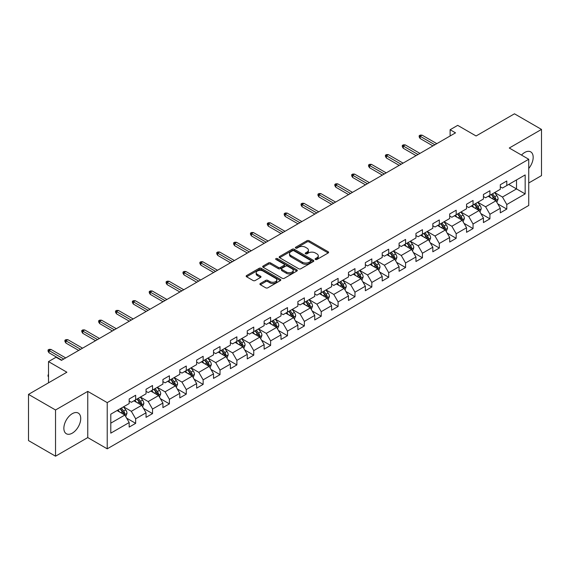 <?xml version="1.0" encoding="UTF-8"?>
<svg xmlns="http://www.w3.org/2000/svg" width="570" height="570" viewBox="0 0 570 570"><rect width="100%" height="100%" fill="white"/><g stroke="black" fill="none" stroke-linecap="round" stroke-linejoin="round"><path stroke-width="0.85" d="M315.417 259.485A1.047 0.606 0 0 0 316.906 259.485L328.178 252.973A1.503 0.869 0 0 0 328.619 252.36A1.503 0.869 0 0 0 328.178 251.748L309.075 240.718A1.503 0.869 0 0 0 306.952 240.718L295.673 247.223A1.047 0.606 0 0 0 295.367 247.658A1.047 0.606 0 0 0 295.673 248.085A1.047 0.606 0 0 0 297.162 248.085L298.623 247.245A4.802 2.772 0 0 1 305.413 247.245L307.002 248.164A4.802 2.772 0 0 1 308.413 250.123A4.802 2.772 0 0 1 307.002 252.083L305.548 252.923A1.047 0.606 0 0 0 305.235 253.358A1.047 0.606 0 0 0 305.548 253.785A1.047 0.606 0 0 0 307.031 253.785L308.491 252.945A4.802 2.772 0 0 1 315.281 252.945L316.877 253.864A4.802 2.772 0 0 1 318.281 255.823A4.802 2.772 0 0 1 316.877 257.783L315.417 258.623A1.047 0.606 0 0 0 315.11 259.051A1.047 0.606 0 0 0 315.417 259.485L315.417 258.623M72.297 433.15A11.927 6.89 120 0 0 80.085 422.641A11.927 6.89 120 0 0 78.261 413.079A11.927 6.89 120 0 0 72.297 413.67A11.927 6.89 120 0 0 64.503 424.187A11.927 6.89 120 0 0 66.334 433.742A11.927 6.89 120 0 0 72.297 433.15M528.739 168.464A11.927 6.89 120 0 0 530.706 151.862A11.927 6.89 120 0 0 524.742 152.454A11.927 6.89 120 0 0 521.493 155.076M260.355 283.49A1.503 0.869 0 0 0 259.913 284.102A1.503 0.869 0 0 0 260.355 284.715L265.713 287.807A1.503 0.869 0 0 0 267.836 287.807L280.362 280.583A1.503 0.869 0 0 0 280.803 279.97A1.503 0.869 0 0 0 280.362 279.357L261.26 268.32A1.503 0.869 0 0 0 259.136 268.32L246.611 275.552A1.503 0.869 0 0 0 246.169 276.165A1.503 0.869 0 0 0 246.611 276.778L253.087 280.518A1.503 0.869 0 0 0 255.21 280.518L260.568 277.426A1.503 0.869 0 0 0 261.01 276.813A1.503 0.869 0 0 0 260.568 276.201L257.355 274.341A4.018 2.316 0 0 1 256.179 272.702A4.018 2.316 0 0 1 258.659 270.565A4.018 2.316 0 0 1 263.034 271.064L275.616 278.324A4.018 2.316 0 0 1 276.792 279.97A4.018 2.316 0 0 1 274.312 282.107A4.018 2.316 0 0 1 269.938 281.608L267.836 280.397A1.503 0.869 0 0 0 265.713 280.397L260.355 283.49L260.355 284.715M528.739 182.984L541.5 175.617L541.5 129.418L514.468 113.808L476.078 135.974L457.696 125.357L450.122 129.732L455.53 132.853L61.482 360.354L56.074 357.233L48.507 361.601L48.507 382.833M55.532 409.987L55.532 456.192L87.759 437.582L87.759 391.383L55.532 409.987L28.5 394.383L66.889 372.217L48.507 361.601M87.759 391.383L107.224 402.62L528.739 159.258L528.739 205.464L107.224 448.825L107.224 402.62M541.5 129.418L509.274 148.022L528.739 159.258M298.723 268.755A1.503 0.869 0 0 0 300.846 268.755L313.372 261.523A1.503 0.869 0 0 0 313.814 260.91A1.503 0.869 0 0 0 313.372 260.298L294.27 249.261A1.503 0.869 0 0 0 292.146 249.261L279.621 256.493A1.503 0.869 0 0 0 279.179 257.106A1.503 0.869 0 0 0 279.621 257.718L298.723 268.755M276.379 259.713A1.047 0.606 0 0 1 277.447 259.856L277.447 258.609L296.87 269.824A1.503 0.869 0 0 1 297.305 270.437A1.503 0.869 0 0 1 296.87 271.049L284.344 278.281A1.503 0.869 0 0 1 282.221 278.281L263.112 267.252L268.477 264.181L268.477 262.927L263.112 266.026A1.503 0.869 0 0 0 262.677 266.639A1.503 0.869 0 0 0 263.112 267.252L263.112 266.026M268.477 264.181A1.503 0.869 0 0 1 270.6 264.181L270.6 262.927A1.503 0.869 0 0 0 268.477 262.927M270.6 262.927L278.345 267.401A1.503 0.869 0 0 0 280.469 267.401L284.024 265.349A1.503 0.869 0 0 0 284.466 264.737A1.503 0.869 0 0 0 284.024 264.124L275.958 259.471A1.047 0.606 0 0 1 275.652 259.036A1.047 0.606 0 0 1 276.3 258.481A1.047 0.606 0 0 1 277.447 258.609M55.532 456.192L28.5 440.582L28.5 394.383M126.633 418.138L135.66 423.353L135.66 418.793L146.041 412.801L146.041 417.354L152.532 413.613L152.532 409.053L162.913 403.061L162.913 407.614L169.404 403.874L169.404 399.314L179.785 393.321L179.785 397.874L186.269 394.134L186.269 389.574L196.65 383.582L196.65 388.142L203.141 384.394L203.141 379.834L213.522 373.842L213.522 378.402L220.013 374.654L220.013 370.094L230.394 364.102L230.394 368.662L236.878 364.914L236.878 360.354L247.259 354.362L247.259 358.922L253.75 355.174L253.75 350.614L264.131 344.622L264.131 349.182L270.615 345.434L270.615 340.874L280.996 334.882L280.996 339.442L287.487 335.694L287.487 331.134L297.868 325.142L297.868 329.702L304.359 325.954L304.359 321.394L314.74 315.402L314.74 319.962L321.224 316.215L321.224 311.662L331.605 305.663L331.605 310.222L338.096 306.475L338.096 301.922L348.477 295.923L348.477 300.483L354.968 296.735L354.968 292.182L365.349 286.19L365.349 290.743L371.832 286.995L371.832 282.442L382.214 276.45L382.214 281.003L388.704 277.255L388.704 272.702L399.086 266.71L399.086 271.263L405.569 267.522L405.569 262.962L415.95 256.97L415.95 261.523L422.441 257.783L422.441 253.222L432.822 247.23L432.822 251.783L439.313 248.043L439.313 243.483L449.694 237.49L449.694 242.043L456.178 238.303L456.178 233.743L466.559 227.751L466.559 232.311L473.05 228.563L473.05 224.003L483.431 218.011L483.431 222.571L489.922 218.823L489.922 214.263L500.303 208.271L500.303 212.831L506.787 209.083L506.787 204.523L525.17 193.914L525.17 174.933L516.52 179.928L516.52 188.919L525.17 193.914M135.66 423.353L129.176 427.094L129.176 422.541L110.794 433.15L110.794 414.169L129.176 403.56L129.176 399L135.66 395.252L135.66 399.812L146.041 393.82L146.041 389.26L152.532 385.512L152.532 390.072L162.913 384.08L162.913 379.52L169.404 375.772L169.404 380.332L179.785 374.34L179.785 369.78L186.269 366.04L186.269 370.593L196.65 364.601L196.65 360.041L203.141 356.3L203.141 360.853L213.522 354.861L213.522 350.301L220.013 346.56L220.013 351.113L230.394 345.121L230.394 340.568L236.878 336.82L236.878 341.373L247.259 335.381L247.259 330.828L253.75 327.08L253.75 331.633L264.131 325.641L264.131 321.088L270.615 317.34L270.615 321.9L280.996 315.901L280.996 311.348L287.487 307.601L287.487 312.161L297.868 306.161L297.868 301.608L304.359 297.861L304.359 302.421L314.74 296.421L314.74 291.868L321.224 288.121L321.224 292.681L331.605 286.689L331.605 282.129L338.096 278.381L338.096 282.941L348.477 276.949L348.477 272.389L354.968 268.641L354.968 273.201L365.349 267.209L365.349 262.649L371.832 258.901L371.832 263.461L382.214 257.469L382.214 252.909L388.704 249.161L388.704 253.721L399.086 247.729L399.086 243.169L405.569 239.421L405.569 243.981L415.95 237.989L415.95 233.429L422.441 229.682L422.441 234.242L432.822 228.249L432.822 223.689L439.313 219.949L439.313 224.502L449.694 218.51L449.694 213.95L456.178 210.209L456.178 214.762L466.559 208.77L466.559 204.21L473.05 200.469L473.05 205.022L483.431 199.03L483.431 194.47L489.922 190.729L489.922 195.282L500.303 189.29L500.303 184.737L506.787 180.989L506.787 185.542L525.17 174.933M133.936 400.81L141.716 405.306L131.335 411.298L123.555 406.802M129.176 401.059L131.335 402.313L135.66 399.812M131.335 411.298L135.66 418.793M141.716 405.306L146.041 412.801M150.801 391.07L158.588 395.566L148.207 401.558L140.419 397.069M146.041 391.319L148.207 392.573L152.532 390.072M148.207 401.558L152.532 409.053M158.588 395.566L162.913 403.061M167.673 381.33L175.46 385.826L165.079 391.818L157.291 387.329M162.913 381.579L165.079 382.833L169.404 380.332M165.079 391.818L169.404 399.314M175.46 385.826L179.785 393.321M184.537 371.59L192.325 376.086L181.944 382.085L174.156 377.589M179.785 371.839L181.944 373.094L186.269 370.593M181.944 382.085L186.269 389.574M192.325 376.086L196.65 383.582M201.41 361.857L209.197 366.346L198.816 372.345L191.028 367.849M196.65 362.107L198.816 363.354L203.141 360.853M198.816 372.345L203.141 379.834M209.197 366.346L213.522 373.842M218.282 352.118L226.062 356.606L215.688 362.606L207.9 358.11M213.522 352.367L215.688 353.614L220.013 351.113M215.688 362.606L220.013 370.094M226.062 356.606L230.394 364.102M235.146 342.378L242.934 346.873L232.553 352.866L224.765 348.37M230.394 342.627L232.553 343.874L236.878 341.373M232.553 352.866L236.878 360.354M242.934 346.873L247.259 354.362M252.018 332.638L259.806 337.134L249.425 343.126L241.637 338.63M247.259 332.887L249.425 334.134L253.75 331.633M249.425 343.126L253.75 350.614M259.806 337.134L264.131 344.622M268.89 322.898L276.671 327.394L266.29 333.386L258.509 328.89M264.131 323.147L266.29 324.394L270.615 321.9M266.29 333.386L270.615 340.874M276.671 327.394L280.996 334.882M285.755 313.158L293.543 317.654L283.162 323.646L275.374 319.15M280.996 313.407L283.162 314.654L287.487 312.161M283.162 323.646L287.487 331.134M293.543 317.654L297.868 325.142M302.627 303.418L310.415 307.914L300.034 313.906L292.246 309.41M297.868 303.668L300.034 304.914L304.359 302.421M300.034 313.906L304.359 321.394M310.415 307.914L314.74 315.402M319.492 293.678L327.28 298.174L316.899 304.166L309.111 299.67M314.74 293.928L316.899 295.174L321.224 292.681M316.899 304.166L321.224 311.662M327.28 298.174L331.605 305.663M336.364 283.938L344.152 288.434L333.771 294.426L325.983 289.93M331.605 284.188L333.771 285.435L338.096 282.941M333.771 294.426L338.096 301.922M344.152 288.434L348.477 295.923M353.236 274.198L361.017 278.694L350.636 284.687L342.855 280.191M348.477 274.448L350.636 275.695L354.968 273.201M350.636 284.687L354.968 292.182M361.017 278.694L365.349 286.19M370.101 264.459L377.889 268.954L367.507 274.947L359.72 270.451M365.349 264.708L367.507 265.955L371.832 263.461M367.507 274.947L371.832 282.442M377.889 268.954L382.214 276.45M386.973 254.719L394.761 259.215L384.38 265.207L376.592 260.711M382.214 254.968L384.38 256.222L388.704 253.721M384.38 265.207L388.704 272.702M394.761 259.215L399.086 266.71M403.845 244.979L411.626 249.475L401.244 255.467L393.464 250.971M399.086 245.228L401.244 246.482L405.569 243.981M401.244 255.467L405.569 262.962M411.626 249.475L415.95 256.97M420.71 235.239L428.498 239.735L418.116 245.727L410.329 241.238M415.95 235.488L418.116 236.742L422.441 234.242M418.116 245.727L422.441 253.222M428.498 239.735L432.822 247.23M437.582 225.499L445.37 229.995L434.988 235.994L427.201 231.498M432.822 225.748L434.988 227.003L439.313 224.502M434.988 235.994L439.313 243.483M445.37 229.995L449.694 237.49M454.447 215.759L462.234 220.255L451.853 226.254L444.066 221.759M449.694 216.016L451.853 217.263L456.178 214.762M451.853 226.254L456.178 233.743M462.234 220.255L466.559 227.751M471.319 206.027L479.106 210.515L468.725 216.514L460.938 212.019M466.559 206.276L468.725 207.523L473.05 205.022M468.725 216.514L473.05 224.003M479.106 210.515L483.431 218.011M488.191 196.287L495.971 200.783L485.59 206.775L477.81 202.279M483.431 196.536L485.59 197.783L489.922 195.282M485.59 206.775L489.922 214.263M495.971 200.783L500.303 208.271M508.732 184.423L516.52 188.919L502.462 197.035L494.675 192.539M500.303 186.796L502.462 188.043L506.787 185.542M502.462 197.035L506.787 204.523M87.759 437.582L107.224 448.825M450.122 129.732L450.122 135.974M110.794 423.161L124.851 415.046L117.064 410.55M124.851 415.046L129.176 422.541M497.76 203.868L506.787 209.083M480.888 213.608L489.922 218.823M464.023 223.347L473.05 228.563M447.151 233.087L456.178 238.303M430.279 242.827L439.313 248.043M413.414 252.567L422.441 257.783M396.542 262.307L405.569 267.522M379.677 272.047L388.704 277.255M362.805 281.787L371.832 286.995M345.933 291.526L354.968 296.735M329.068 301.266L338.096 306.475M312.196 311.006L321.224 316.215M295.324 320.746L304.359 325.954M278.459 330.479L287.487 335.694M261.587 340.219L270.615 345.434M244.722 349.959L253.75 355.174M227.85 359.698L236.878 364.914M210.978 369.438L220.013 374.654M194.114 379.178L203.141 384.394M177.242 388.918L186.269 394.134M160.37 398.658L169.404 403.874M143.505 408.398L152.532 413.613M315.837 259.628L316.877 259.029A4.802 2.772 0 0 0 318.281 257.07L318.281 255.823M308.413 250.123L308.413 251.37A4.802 2.772 0 0 1 307.002 253.329L305.969 253.935M328.178 251.748L328.178 252.973L309.075 241.965A1.503 0.869 0 0 0 306.952 241.965L296.094 248.235M313.372 260.298L313.372 261.523L294.27 250.515A1.503 0.869 0 0 0 292.146 250.515L279.642 257.733M310.721 261.338A1.047 0.606 0 0 0 311.028 260.91A1.047 0.606 0 0 0 310.721 260.476L293.949 250.8A1.047 0.606 0 0 0 292.46 250.8L290.921 251.684A4.802 2.772 0 0 0 289.517 253.643A4.802 2.772 0 0 0 290.921 255.609L302.385 262.228A4.802 2.772 0 0 0 309.182 262.228L310.721 261.338L310.721 262.585A1.047 0.606 0 0 0 311.028 262.157L311.028 260.91M289.517 253.643L289.517 254.897A4.802 2.772 0 0 0 290.921 256.856L290.921 255.609M310.721 262.585L309.182 263.475A4.802 2.772 0 0 1 302.385 263.475L290.921 256.856M270.6 264.181L278.345 268.655A1.503 0.869 0 0 0 280.469 268.655L284.024 266.596A1.503 0.869 0 0 0 284.466 265.983L284.466 264.737M277.447 259.856L296.849 271.064M286.389 272.047A4.018 2.316 0 0 0 290.764 272.546A4.018 2.316 0 0 0 293.244 270.408A4.018 2.316 0 0 0 292.068 268.769L287.636 266.211A1.503 0.869 0 0 0 285.513 266.211L281.958 268.263A1.503 0.869 0 0 0 281.516 268.876A1.503 0.869 0 0 0 281.958 269.489L286.389 272.047L286.389 273.294A4.018 2.316 0 0 0 290.764 273.799A4.018 2.316 0 0 0 293.244 271.655L293.244 270.408M281.516 268.876L281.516 270.123A1.503 0.869 0 0 0 281.958 270.736L281.958 269.489M286.389 273.294L281.958 270.736M276.792 279.97L276.792 281.217A4.018 2.316 0 0 1 274.312 283.354A4.018 2.316 0 0 1 269.938 282.855L267.836 281.644A1.503 0.869 0 0 0 265.713 281.644L260.376 284.729M256.179 272.702L256.179 273.956A4.018 2.316 0 0 0 257.355 275.595L257.355 274.341M260.547 277.433L257.355 275.595M280.34 280.59L261.26 269.574A1.503 0.869 0 0 0 259.136 269.574L246.632 276.792M496.826 202.257L498.116 199.016A4.054 2.337 -120 0 0 496.819 195.567L494.589 192.589M490.699 197.733L489.181 195.71M495.344 200.419L495.928 199.194A4.054 2.337 -120 0 0 494.767 196.757L492.537 193.772M491.518 194.363L493.998 197.669A2.066 1.19 60 0 1 494.368 198.296L495.928 199.194M491.24 194.527L493.47 197.505A4.054 2.337 60 0 1 494.632 199.942M434.874 144.78L420.147 136.273L420.147 138.524L419.178 136.964L419.178 135.71L420.147 136.273L422.092 135.147L436.827 143.654M420.147 138.524L432.929 145.899M419.178 135.71L420.254 135.09L422.092 135.147M479.961 211.997L481.244 208.755A4.054 2.337 -120 0 0 479.954 205.307L477.724 202.329M473.827 207.473L472.316 205.449M478.479 210.159L479.057 208.934A4.054 2.337 -120 0 0 477.895 206.49L475.665 203.511M474.653 204.103L477.126 207.402A2.066 1.19 60 0 1 477.503 208.036L479.057 208.934M474.368 204.26L476.598 207.245A4.054 2.337 60 0 1 477.76 209.682M463.089 221.737L464.379 218.495A4.054 2.337 -120 0 0 463.082 215.047L460.852 212.069M456.962 217.213L455.444 215.189M461.607 219.899L462.192 218.673A4.054 2.337 -120 0 0 461.03 216.23L458.8 213.251M457.781 213.843L460.261 217.142A2.066 1.19 60 0 1 460.631 217.768L462.192 218.673M457.496 213.999L459.734 216.985A4.054 2.337 60 0 1 460.888 219.421M418.01 154.52L403.282 146.013L403.282 148.264L402.306 146.704L402.306 145.45L403.282 146.013L405.227 144.887L419.955 153.394M403.282 148.264L416.064 155.638M402.306 145.45L403.389 144.83L405.227 144.887M401.137 164.253L386.41 155.752L386.41 158.004L385.434 156.436L385.434 155.19L386.41 155.752L388.355 154.627L403.083 163.134M386.41 158.004L399.192 165.378M385.434 155.19L386.517 154.57L388.355 154.627M446.217 231.477L447.507 228.235A4.054 2.337 -120 0 0 446.217 224.787L443.98 221.808M440.09 226.953L438.572 224.929M444.743 229.639L445.32 228.406A4.054 2.337 -120 0 0 444.158 225.969L441.928 222.991M440.909 223.575L443.389 226.881A2.066 1.19 60 0 1 443.766 227.508L445.32 228.406M440.631 223.739L442.861 226.725A4.054 2.337 60 0 1 444.023 229.161M429.353 241.217L430.635 237.975A4.054 2.337 -120 0 0 429.345 234.527L427.115 231.548M423.225 236.692L421.707 234.669M427.87 239.371L428.448 238.146A4.054 2.337 -120 0 0 427.293 235.709L425.056 232.731M424.044 233.315L426.517 236.621A2.066 1.19 60 0 1 426.894 237.248L428.448 238.146M423.759 233.479L425.99 236.457A4.054 2.337 60 0 1 427.151 238.901M412.481 250.957L413.77 247.715A4.054 2.337 -120 0 0 412.473 244.266L410.243 241.288M406.353 246.432L404.835 244.409M410.999 249.111L411.583 247.886A4.054 2.337 -120 0 0 410.421 245.449L408.191 242.471M407.172 243.055L409.652 246.361A2.066 1.19 60 0 1 410.022 246.988L411.583 247.886M406.895 243.219L409.125 246.197A4.054 2.337 60 0 1 410.286 248.634M384.273 173.993L369.538 165.492L369.538 167.737L368.569 166.176L368.569 164.929L369.538 165.492L371.49 164.367L386.218 172.874M369.538 167.737L382.32 175.118M368.569 164.929L369.652 164.31L371.49 164.367M367.401 183.732L352.673 175.232L352.673 177.477L351.697 175.916L351.697 174.669L352.673 175.232L354.618 174.107L369.346 182.614M352.673 177.477L365.455 184.858M351.697 174.669L352.78 174.042L354.618 174.107M350.529 193.472L335.801 184.972L335.801 187.216L334.832 185.656L334.832 184.409L335.801 184.972L337.746 183.846L352.474 192.354M335.801 187.216L348.584 194.598M334.832 184.409L335.908 183.782L337.746 183.846M395.616 260.697L396.898 257.455A4.054 2.337 -120 0 0 395.608 254.006L393.371 251.028M389.481 256.172L387.971 254.149M394.134 258.851L394.711 257.626A4.054 2.337 -120 0 0 393.549 255.189L391.319 252.211M390.308 252.795L392.78 256.101A2.066 1.19 60 0 1 393.157 256.728L394.711 257.626M390.022 252.959L392.253 255.937A4.054 2.337 60 0 1 393.414 258.374M333.664 203.212L318.936 194.712L318.936 196.956L317.96 195.396L317.96 194.149L318.936 194.712L320.882 193.586L335.609 202.086M318.936 196.956L331.712 204.338M317.96 194.149L319.043 193.522L320.882 193.586M378.744 270.437L380.033 267.195A4.054 2.337 -120 0 0 378.736 263.746L376.506 260.761M372.616 265.912L371.099 263.889M377.262 268.591L377.839 267.366A4.054 2.337 -120 0 0 376.684 264.929L374.447 261.951M373.435 262.535L375.908 265.841A2.066 1.19 60 0 1 376.286 266.468L377.839 267.366M373.151 262.699L375.388 265.677A4.054 2.337 60 0 1 376.542 268.114M316.792 212.952L302.064 204.452L302.064 206.696L301.088 205.136L301.088 203.889L302.064 204.452L304.01 203.326L318.737 211.826M302.064 206.696L314.847 214.078M301.088 203.889L302.171 203.262L304.01 203.326M361.872 280.176L363.161 276.935A4.054 2.337 -120 0 0 361.865 273.486L359.634 270.501M355.744 275.652L354.227 273.629M360.39 278.331L360.974 277.106A4.054 2.337 -120 0 0 359.812 274.669L357.582 271.69M356.564 272.275L359.043 275.581A2.066 1.19 60 0 1 359.413 276.208L360.974 277.106M356.286 272.439L358.516 275.417A4.054 2.337 60 0 1 359.677 277.854M299.92 222.692L285.192 214.192L285.192 216.436L284.223 214.876L284.223 213.629L285.192 214.192L287.145 213.066L301.872 221.566M285.192 216.436L297.975 223.818M284.223 213.629L285.299 213.002L287.145 213.066M345.007 289.916L346.289 286.674A4.054 2.337 -120 0 0 345 283.219L342.769 280.24M338.872 285.385L337.362 283.361M343.525 288.071L344.102 286.845A4.054 2.337 -120 0 0 342.94 284.409L340.71 281.43M339.699 282.015L342.171 285.321A2.066 1.19 60 0 1 342.549 285.948L344.102 286.845M339.414 282.179L341.644 285.157A4.054 2.337 60 0 1 342.805 287.594M283.055 232.432L268.328 223.932L268.328 226.176L267.351 224.616L267.351 223.369L268.328 223.932L270.273 222.806L285 231.306M268.328 226.176L281.11 233.558M267.351 223.369L268.434 222.742L270.273 222.806M328.135 299.656L329.424 296.414A4.054 2.337 -120 0 0 328.128 292.959L325.897 289.98M322.007 295.125L320.49 293.101M326.653 297.811L327.237 296.585A4.054 2.337 -120 0 0 326.076 294.149L323.846 291.17M322.827 291.755L325.306 295.06A2.066 1.19 60 0 1 325.677 295.688L327.237 296.585M322.542 291.918L324.779 294.897A4.054 2.337 60 0 1 325.933 297.333M266.183 242.172L251.456 233.671L251.456 235.916L250.479 234.356L250.479 233.109L251.456 233.671L253.401 232.546L268.128 241.046M251.456 235.916L264.238 243.297M250.479 233.109L251.562 232.482L253.401 232.546M311.27 309.389L312.552 306.154A4.054 2.337 -120 0 0 311.263 302.698L309.026 299.72M305.135 304.865L303.618 302.841M309.788 307.551L310.365 306.325A4.054 2.337 -120 0 0 309.204 303.888L306.974 300.91M305.955 301.494L308.434 304.8A2.066 1.19 60 0 1 308.812 305.427L310.365 306.325M305.677 301.658L307.907 304.637A4.054 2.337 60 0 1 309.068 307.073M249.318 251.912L234.584 243.404L234.584 245.656L233.614 244.095L233.614 242.849L234.584 243.404L236.536 242.286L251.263 250.786M234.584 245.656L247.366 253.037M233.614 242.849L234.697 242.221L236.536 242.286M294.398 319.129L295.68 315.894A4.054 2.337 -120 0 0 294.391 312.438L292.161 309.46M288.27 314.604L286.753 312.581M292.916 317.291L293.493 316.065A4.054 2.337 -120 0 0 292.339 313.628L290.102 310.65M289.09 311.234L291.562 314.54A2.066 1.19 60 0 1 291.94 315.167L293.493 316.065M288.805 311.398L291.035 314.376A4.054 2.337 60 0 1 292.196 316.813M232.446 261.651L217.719 253.144L217.719 255.396L216.743 253.835L216.743 252.588L217.719 253.144L219.664 252.026L234.391 260.526M217.719 255.396L230.501 262.777M216.743 252.588L217.826 251.961L219.664 252.026M277.526 328.869L278.815 325.634A4.054 2.337 -120 0 0 277.519 322.178L275.289 319.2M271.398 324.344L269.881 322.321M276.044 327.03L276.628 325.805A4.054 2.337 -120 0 0 275.467 323.368L273.237 320.39M272.218 320.974L274.697 324.28A2.066 1.19 60 0 1 275.068 324.907L276.628 325.805M271.94 321.138L274.17 324.116A4.054 2.337 60 0 1 275.331 326.553M215.574 271.391L200.847 262.884L200.847 265.136L199.878 263.575L199.878 262.321L200.847 262.884L202.792 261.765L217.519 270.266M200.847 265.136L213.629 272.51M199.878 262.321L200.954 261.701L202.792 261.765M260.661 338.608L261.943 335.367A4.054 2.337 -120 0 0 260.654 331.918L258.417 328.94M254.526 334.084L253.016 332.061M259.179 336.77L259.756 335.545A4.054 2.337 -120 0 0 258.595 333.108L256.365 330.123M255.353 330.714L257.825 334.02A2.066 1.19 60 0 1 258.203 334.647L259.756 335.545M255.068 330.878L257.298 333.856A4.054 2.337 60 0 1 258.459 336.293M198.709 281.131L183.982 272.624L183.982 274.875L183.006 273.315L183.006 272.061L183.982 272.624L185.927 271.505L200.654 280.005M183.982 274.875L196.757 282.25M183.006 272.061L184.089 271.441L185.927 271.505M243.789 348.348L245.079 345.107A4.054 2.337 -120 0 0 243.782 341.658L241.552 338.68M237.662 343.824L236.144 341.801M242.307 346.51L242.884 345.285A4.054 2.337 -120 0 0 241.73 342.848L239.493 339.863M238.481 340.454L240.953 343.76A2.066 1.19 60 0 1 241.331 344.387L242.884 345.285M238.196 340.618L240.433 343.596A4.054 2.337 60 0 1 241.587 346.033M181.837 290.871L167.11 282.364L167.11 284.615L166.134 283.055L166.134 281.801L167.11 282.364L169.055 281.238L183.782 289.745M167.11 284.615L179.892 291.99M166.134 281.801L167.217 281.181L169.055 281.238M226.917 358.088L228.207 354.846A4.054 2.337 -120 0 0 226.91 351.398L224.68 348.42M220.79 353.564L219.272 351.54M225.435 356.25L226.019 355.024A4.054 2.337 -120 0 0 224.858 352.581L222.628 349.602M221.609 350.194L224.088 353.5A2.066 1.19 60 0 1 224.459 354.127L226.019 355.024M221.331 350.351L223.561 353.336A4.054 2.337 60 0 1 224.722 355.773M164.965 300.611L150.238 292.104L150.238 294.355L149.269 292.795L149.269 291.541L150.238 292.104L152.19 290.978L166.917 299.485M150.238 294.355L163.02 301.73M149.269 291.541L150.352 290.921L152.19 290.978M210.052 367.828L211.335 364.586A4.054 2.337 -120 0 0 210.045 361.138L207.815 358.16M203.917 363.304L202.407 361.28M208.57 365.99L209.147 364.764A4.054 2.337 -120 0 0 207.986 362.32L205.756 359.342M204.744 359.934L207.216 363.233A2.066 1.19 60 0 1 207.594 363.86L209.147 364.764M204.459 360.09L206.689 363.076A4.054 2.337 60 0 1 207.851 365.512M148.1 310.344L133.373 301.844L133.373 304.095L132.397 302.528L132.397 301.281L133.373 301.844L135.318 300.718L150.045 309.225M133.373 304.095L146.155 311.469M132.397 301.281L133.48 300.661L135.318 300.718M193.18 377.568L194.47 374.326A4.054 2.337 -120 0 0 193.173 370.878L190.943 367.899M187.053 373.044L185.535 371.02M191.698 375.73L192.282 374.497A4.054 2.337 -120 0 0 191.121 372.06L188.891 369.082M187.872 369.666L190.352 372.972A2.066 1.19 60 0 1 190.722 373.599L192.282 374.497M187.587 369.83L189.824 372.816A4.054 2.337 60 0 1 190.986 375.252M131.228 320.084L116.501 311.583L116.501 313.828L115.532 312.267L115.532 311.02L116.501 311.583L118.446 310.458L133.173 318.965M116.501 313.828L129.283 321.209M115.532 311.02L116.608 310.401L118.446 310.458M176.315 387.308L177.598 384.066A4.054 2.337 -120 0 0 176.308 380.618L174.071 377.639M170.181 382.784L168.663 380.76M174.833 385.463L175.41 384.237A4.054 2.337 -120 0 0 174.249 381.8L172.019 378.822M171 379.406L173.48 382.712A2.066 1.19 60 0 1 173.857 383.339L175.41 384.237M170.722 379.57L172.952 382.548A4.054 2.337 60 0 1 174.114 384.992M114.363 329.823L99.629 321.323L99.629 323.568L98.66 322.007L98.66 320.76L99.629 321.323L101.581 320.197L116.309 328.705M99.629 323.568L112.411 330.949M98.66 320.76L99.743 320.133L101.581 320.197M159.443 397.048L160.726 393.806A4.054 2.337 -120 0 0 159.436 390.357L157.206 387.379M153.316 392.523L151.798 390.5M157.961 395.202L158.538 393.977A4.054 2.337 -120 0 0 157.384 391.54L155.147 388.562M154.135 389.146L156.608 392.452A2.066 1.19 60 0 1 156.985 393.079L158.538 393.977M153.85 389.31L156.08 392.288A4.054 2.337 60 0 1 157.242 394.725M97.491 339.563L82.764 331.063L82.764 333.308L81.788 331.747L81.788 330.5L82.764 331.063L84.709 329.937L99.437 338.445M82.764 333.308L95.546 340.689M81.788 330.5L82.871 329.873L84.709 329.937M142.571 406.788L143.861 403.546A4.054 2.337 -120 0 0 142.564 400.097L140.334 397.119M136.444 402.263L134.926 400.24M141.089 404.942L141.674 403.717A4.054 2.337 -120 0 0 140.512 401.28L138.282 398.302M137.263 398.886L139.743 402.192A2.066 1.19 60 0 1 140.113 402.819L141.674 403.717M136.985 399.05L139.215 402.028A4.054 2.337 60 0 1 140.377 404.465M80.619 349.303L65.892 340.803L65.892 343.047L64.923 341.487L64.923 340.24L65.892 340.803L67.837 339.677L82.572 348.185M65.892 343.047L78.674 350.429M64.923 340.24L65.999 339.613L67.837 339.677M125.706 416.528L126.989 413.286A4.054 2.337 -120 0 0 125.699 409.837L123.462 406.852M119.572 412.003L118.061 409.98M124.224 414.682L124.802 413.457A4.054 2.337 -120 0 0 123.64 411.02L121.41 408.042M120.398 408.626L122.871 411.932A2.066 1.19 60 0 1 123.248 412.559L124.802 413.457M120.113 408.79L122.343 411.768A4.054 2.337 60 0 1 123.505 414.205M48.507 376.927L48.051 376.2L48.051 374.953L48.507 374.69M48.507 375.217L48.051 374.953M63.755 359.043L49.027 350.543L49.027 352.787L48.051 351.227L48.051 349.98L49.027 350.543L50.972 349.417L65.7 357.917M49.027 352.787L61.809 360.169M48.051 349.98L49.134 349.353L50.972 349.417M316.877 259.029L316.877 257.783M305.548 253.785L305.548 252.923M307.002 253.329L307.002 252.083M295.673 248.085L295.673 247.223M306.952 241.965L306.952 240.718M309.075 241.965L309.075 240.718M279.621 257.718L279.621 256.493M292.146 250.515L292.146 249.261M294.27 250.515L294.27 249.261M302.385 263.475L302.385 262.228M309.182 263.475L309.182 262.228M278.345 268.655L278.345 267.401M280.469 268.655L280.469 267.401M284.024 266.596L284.024 265.349M296.87 271.049L296.87 269.824M265.713 281.644L265.713 280.397M267.836 281.644L267.836 280.397M269.938 282.855L269.938 281.608M260.568 277.426L260.568 276.201M246.611 276.778L246.611 275.552M259.136 269.574L259.136 268.32M261.26 269.574L261.26 268.32M280.362 280.583L280.362 279.357M495.572 200.547L498.087 199.094M494.767 196.757L496.819 195.567M491.882 198.417L493.47 197.505M478.707 210.287L481.223 208.834M477.895 206.49L479.954 205.307M475.017 208.157L476.598 207.245M461.835 220.027L464.351 218.574M461.03 216.23L463.082 215.047M458.145 217.897L459.734 216.985M444.963 229.767L447.478 228.314M444.158 225.969L446.217 224.787M441.28 227.637L442.861 226.725M428.099 239.507L430.614 238.053M427.293 235.709L429.345 234.527M424.408 237.377L425.99 236.457M411.226 249.247L413.742 247.793M410.421 245.449L412.473 244.266M407.536 247.116L409.125 246.197M394.362 258.987L396.87 257.533M393.549 255.189L395.608 254.006M390.671 256.856L392.253 255.937M377.49 268.727L380.005 267.273M376.684 264.929L378.736 263.746M373.799 266.596L375.388 265.677M360.618 278.466L363.133 277.013M359.812 274.669L361.865 273.486M356.927 276.336L358.516 275.417M343.753 288.206L346.268 286.753M342.94 284.409L345 283.219M340.062 286.076L341.644 285.157M326.881 297.939L329.396 296.493M326.076 294.149L328.128 292.959M323.19 295.809L324.779 294.897M310.009 307.679L312.524 306.233M309.204 303.888L311.263 302.698M306.325 305.548L307.907 304.637M293.144 317.419L295.659 315.972M292.339 313.628L294.391 312.438M289.453 315.288L291.035 314.376M276.272 327.159L278.787 325.712M275.467 323.368L277.519 322.178M272.581 325.028L274.17 324.116M259.407 336.899L261.915 335.445M258.595 333.108L260.654 331.918M255.716 334.768L257.298 333.856M242.535 346.638L245.05 345.185M241.73 342.848L243.782 341.658M238.844 344.508L240.433 343.596M225.663 356.378L228.178 354.925M224.858 352.581L226.91 351.398M221.972 354.248L223.561 353.336M208.798 366.118L211.313 364.665M207.986 362.32L210.045 361.138M205.107 363.988L206.689 363.076M191.926 375.858L194.441 374.405M191.121 372.06L193.173 370.878M188.235 373.728L189.824 372.816M175.054 385.598L177.569 384.144M174.249 381.8L176.308 380.618M171.371 383.468L172.952 382.548M158.189 395.338L160.704 393.884M157.384 391.54L159.436 390.357M154.499 393.207L156.08 392.288M141.317 405.078L143.832 403.624M140.512 401.28L142.564 400.097M137.626 402.947L139.215 402.028M124.452 414.818L126.96 413.364M123.64 411.02L125.699 409.837M120.762 412.687L122.343 411.768"/></g></svg>
